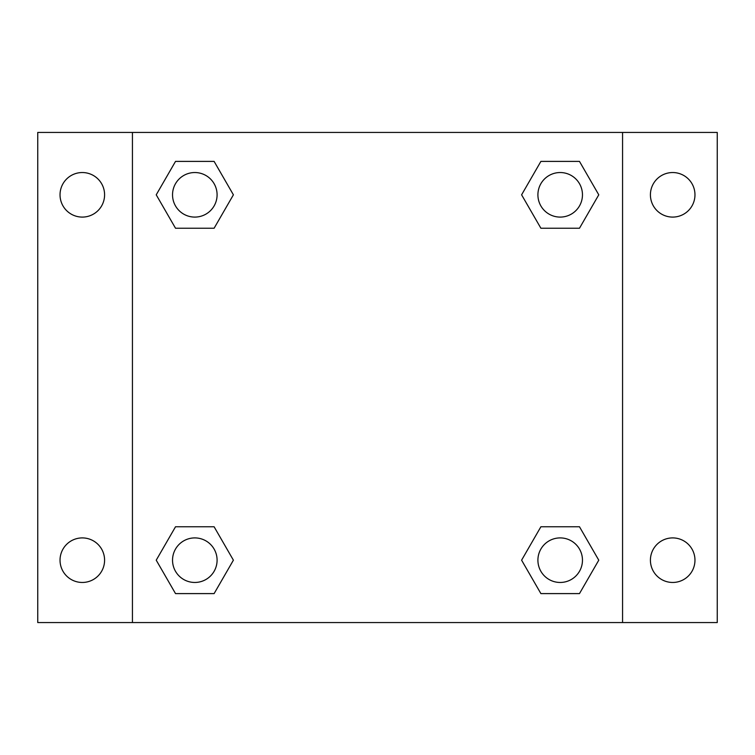 <?xml version="1.0" encoding="UTF-8"?>
<svg xmlns="http://www.w3.org/2000/svg" width="755" height="755" viewBox="0 0 755 755"><rect width="100%" height="100%" fill="white"/><g stroke="black" fill="none" stroke-linecap="round" stroke-linejoin="round"><path stroke-width="1.13" d="M37.75 132.436L717.25 132.436L717.25 622.564L37.75 622.564L37.75 132.436M672.696 172.536A22.282 22.282 0 0 1 694.968 194.818A22.282 22.282 0 0 1 672.696 217.091A22.282 22.282 0 0 1 650.414 194.818A22.282 22.282 0 0 1 672.696 172.536M672.696 537.909A22.282 22.282 0 0 1 694.968 560.182A22.282 22.282 0 0 1 672.696 582.464A22.282 22.282 0 0 1 650.414 560.182A22.282 22.282 0 0 1 672.696 537.909M82.304 537.909A22.282 22.282 0 0 1 104.586 560.182A22.282 22.282 0 0 1 82.304 582.464A22.282 22.282 0 0 1 60.032 560.182A22.282 22.282 0 0 1 82.304 537.909M82.304 172.536A22.282 22.282 0 0 1 104.586 194.818A22.282 22.282 0 0 1 82.304 217.091A22.282 22.282 0 0 1 60.032 194.818A22.282 22.282 0 0 1 82.304 172.536M175.519 526.763L214.109 526.763L233.399 560.182L214.109 593.6L175.519 593.6L156.228 560.182L175.519 526.763L214.109 526.763L175.519 526.763M540.891 161.4L579.481 161.4L598.772 194.818L579.481 228.237L540.891 228.237L521.601 194.818L540.891 161.4L579.481 161.4L540.891 161.4M132.436 622.564L132.436 132.436M622.564 132.436L622.564 622.564M175.519 161.4L214.109 161.4L233.399 194.818L214.109 228.237L175.519 228.237L156.228 194.818L175.519 161.4L214.109 161.4L175.519 161.4M540.891 526.763L579.481 526.763L598.772 560.182L579.481 593.6L540.891 593.6L521.601 560.182L540.891 526.763L579.481 526.763L540.891 526.763M579.481 593.6L540.891 593.6L579.481 593.6M582.464 560.182A22.282 22.282 0 0 0 549.045 540.891A22.282 22.282 0 0 0 549.045 579.481A22.282 22.282 0 0 0 582.464 560.182M214.109 593.6L175.519 593.6L214.109 593.6M217.091 560.182A22.282 22.282 0 0 0 183.673 540.891A22.282 22.282 0 0 0 183.673 579.481A22.282 22.282 0 0 0 217.091 560.182M579.481 228.237L540.891 228.237L579.481 228.237M582.464 194.818A22.282 22.282 0 0 0 549.045 175.519A22.282 22.282 0 0 0 549.045 214.109A22.282 22.282 0 0 0 582.464 194.818M214.109 228.237L175.519 228.237L214.109 228.237M217.091 194.818A22.282 22.282 0 0 0 183.673 175.519A22.282 22.282 0 0 0 183.673 214.109A22.282 22.282 0 0 0 217.091 194.818"/></g></svg>
